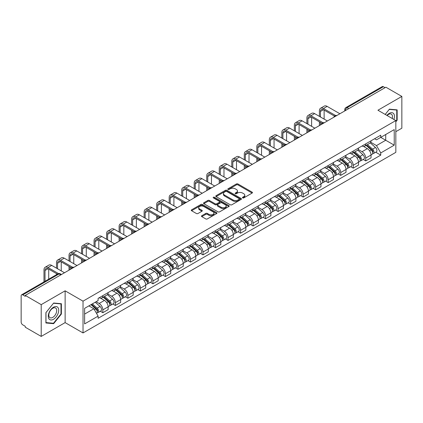 <?xml version="1.0" encoding="UTF-8"?>
<svg xmlns="http://www.w3.org/2000/svg" width="423" height="423" viewBox="0 0 423 423"><rect width="100%" height="100%" fill="white"/><g stroke="black" fill="none" stroke-linecap="round" stroke-linejoin="round"><path stroke-width="0.63" d="M242.659 197.901A0.777 0.449 0 0 0 243.764 197.901L252.129 193.068A1.116 0.645 0 0 0 252.457 192.613A1.116 0.645 0 0 0 252.129 192.158L237.953 183.973A1.116 0.645 0 0 0 236.378 183.973L228.008 188.806A0.777 0.449 0 0 0 227.78 189.123A0.777 0.449 0 0 0 228.008 189.441A0.777 0.449 0 0 0 229.113 189.441L230.191 188.817A3.564 2.057 0 0 1 235.236 188.817L236.415 189.499A3.564 2.057 0 0 1 237.462 190.953A3.564 2.057 0 0 1 236.415 192.412L235.336 193.036A0.777 0.449 0 0 0 235.103 193.353A0.777 0.449 0 0 0 235.336 193.671A0.777 0.449 0 0 0 236.436 193.671L237.52 193.047A3.564 2.057 0 0 1 242.559 193.047L243.743 193.729A3.564 2.057 0 0 1 244.785 195.183A3.564 2.057 0 0 1 243.743 196.642L242.659 197.266A0.777 0.449 0 0 0 242.432 197.583A0.777 0.449 0 0 0 242.659 197.901L242.659 197.266M201.797 215.719A1.116 0.645 0 0 0 201.47 216.174A1.116 0.645 0 0 0 201.797 216.629L205.774 218.924A1.116 0.645 0 0 0 207.349 218.924L216.645 213.557A1.116 0.645 0 0 0 216.973 213.102A1.116 0.645 0 0 0 216.645 212.647L202.469 204.462A1.116 0.645 0 0 0 200.893 204.462L191.598 209.829A1.116 0.645 0 0 0 191.27 210.284A1.116 0.645 0 0 0 191.598 210.739L196.404 213.509A1.116 0.645 0 0 0 197.975 213.509L201.956 211.214A1.116 0.645 0 0 0 202.279 210.76A1.116 0.645 0 0 0 201.956 210.305L199.571 208.93A2.982 1.718 0 0 1 198.699 207.714A2.982 1.718 0 0 1 200.539 206.123A2.982 1.718 0 0 1 203.786 206.498L213.118 211.886A2.982 1.718 0 0 1 213.996 213.102A2.982 1.718 0 0 1 212.156 214.694A2.982 1.718 0 0 1 208.904 214.318L207.349 213.419A1.116 0.645 0 0 0 205.774 213.419L201.797 215.719L201.797 216.629M83.024 301.16L65.126 290.828L41.211 304.634L25.243 295.418L385.882 87.201L401.85 96.423L377.935 110.229L395.833 120.56L83.024 301.16L83.024 332.943L395.833 152.343L395.833 120.56M230.271 204.78A1.116 0.645 0 0 0 231.846 204.78L241.142 199.413A1.116 0.645 0 0 0 241.47 198.958A1.116 0.645 0 0 0 241.142 198.503L226.966 190.318A1.116 0.645 0 0 0 225.39 190.318L216.095 195.685A1.116 0.645 0 0 0 215.767 196.14A1.116 0.645 0 0 0 216.095 196.595L230.271 204.78M213.689 198.07A0.777 0.449 0 0 1 214.477 198.181L214.477 197.255L228.896 205.578A1.116 0.645 0 0 1 229.218 206.033A1.116 0.645 0 0 1 228.896 206.487L219.6 211.854A1.116 0.645 0 0 1 218.025 211.854L203.844 203.664L203.844 202.754A1.116 0.645 0 0 0 203.521 203.209A1.116 0.645 0 0 0 203.844 203.664M203.844 202.754L207.825 200.46A1.116 0.645 0 0 1 209.401 200.46L215.148 203.78A1.116 0.645 0 0 0 216.724 203.78L219.363 202.257A1.116 0.645 0 0 0 219.69 201.803A1.116 0.645 0 0 0 219.363 201.348L213.377 197.89A0.777 0.449 0 0 1 213.15 197.573A0.777 0.449 0 0 1 213.631 197.155A0.777 0.449 0 0 1 214.477 197.255M41.211 304.634L41.211 336.417L25.243 327.201L25.243 326.27L22.757 324.838A2.268 1.311 -120 0 1 21.15 322.056L21.15 295.83A2.268 1.311 -120 0 1 21.621 294.794L57.972 273.808A2.268 1.311 60 0 1 59.109 273.919L22.757 294.905A2.268 1.311 -120 0 0 21.621 294.794M395.833 131.68L401.85 128.206L401.85 96.423M41.211 336.417L65.126 322.612L83.024 332.943M25.243 295.418L25.243 296.343L22.757 294.905M348.726 108.653L347.04 107.68A2.268 1.311 60 0 0 345.903 107.569L382.26 86.583A2.268 1.311 60 0 1 383.391 86.694L347.04 107.68A2.268 1.311 120 0 0 345.438 110.461L345.438 110.556M385.078 87.667L383.391 86.694M365.736 143.868A5.219 3.014 60 0 1 364.658 146.21L369.956 143.154A5.219 3.014 -120 0 0 371.034 140.806M358.223 149.488L362.046 151.698A5.219 3.014 60 0 1 365.736 158.091L371.034 155.035A5.219 3.014 -120 0 0 367.344 148.637L363.553 146.448M371.034 155.035L371.034 157.858L365.736 160.914L363.198 159.45M364.658 146.21A5.219 3.014 60 0 1 362.088 145.972M365.736 158.091L365.736 160.914M353.221 151.096A5.219 3.014 60 0 1 352.137 153.438L357.435 150.382A5.219 3.014 -120 0 0 358.514 148.034M350.678 166.678L353.221 168.143L358.514 165.086L358.514 162.258A5.219 3.014 -120 0 0 354.823 155.865L351.032 153.676M352.137 153.438A5.219 3.014 60 0 1 349.567 153.2M345.702 156.716L349.53 158.926A5.219 3.014 60 0 1 353.221 165.319L353.221 168.143M340.7 158.324A5.219 3.014 60 0 1 339.621 160.666L344.914 157.61A5.219 3.014 -120 0 0 345.998 155.262M338.162 173.906L340.7 175.371L345.998 172.314L345.998 169.486A5.219 3.014 -120 0 0 342.307 163.093L338.516 160.904M339.621 160.666A5.219 3.014 60 0 1 337.052 160.428M333.181 163.944L337.009 166.149A5.219 3.014 60 0 1 340.7 172.547L340.7 175.371M328.179 165.552A5.219 3.014 60 0 1 327.101 167.894L332.399 164.833A5.219 3.014 -120 0 0 333.477 162.49M325.641 181.134L328.179 182.599L333.477 179.542L333.477 176.714A5.219 3.014 -120 0 0 329.787 170.321L325.996 168.132M327.101 167.894A5.219 3.014 60 0 1 324.531 167.656M320.666 171.172L324.489 173.377A5.219 3.014 60 0 1 328.179 179.775L328.179 182.599M315.664 172.774A5.219 3.014 60 0 1 314.58 175.122L319.878 172.061A5.219 3.014 -120 0 0 320.957 169.718M313.126 188.362L315.664 189.827L320.962 186.77L320.962 183.942A5.219 3.014 -120 0 0 317.266 177.549L313.475 175.36M314.58 175.122A5.219 3.014 60 0 1 312.01 174.884M308.145 178.4L311.973 180.605A5.219 3.014 60 0 1 315.664 187.003L315.664 189.827M303.143 180.002A5.219 3.014 60 0 1 302.064 182.35L307.357 179.289A5.219 3.014 -120 0 0 308.441 176.946M300.605 195.59L303.143 197.055L308.441 193.998L308.441 191.17A5.219 3.014 -120 0 0 304.75 184.777L300.959 182.588M302.064 182.35A5.219 3.014 60 0 1 299.495 182.112M295.629 185.628L299.452 187.833A5.219 3.014 60 0 1 303.143 194.231L303.143 197.055M290.627 187.23A5.219 3.014 60 0 1 289.544 189.578L294.842 186.517A5.219 3.014 -120 0 0 295.92 184.174M288.084 202.818L290.627 204.283L295.92 201.226L295.92 198.398A5.219 3.014 -120 0 0 292.23 192.005L288.438 189.816M289.544 189.578A5.219 3.014 60 0 1 286.974 189.34M283.109 192.856L286.931 195.061A5.219 3.014 60 0 1 290.627 201.454L290.627 204.283M278.107 194.458A5.219 3.014 60 0 1 277.023 196.806L282.321 193.745A5.219 3.014 -120 0 0 283.405 191.402M275.569 210.046L278.107 211.511L283.405 208.454L283.405 205.626A5.219 3.014 -120 0 0 279.714 199.233L275.923 197.044M277.023 196.806A5.219 3.014 60 0 1 274.453 196.568M270.588 200.079L274.416 202.289A5.219 3.014 60 0 1 278.107 208.682L278.107 211.511M265.586 201.686A5.219 3.014 60 0 1 264.507 204.029L269.805 200.973A5.219 3.014 -120 0 0 270.884 198.63M263.048 217.274L265.586 218.739L270.884 215.682L270.884 212.854A5.219 3.014 -120 0 0 267.193 206.461L263.402 204.272M264.507 204.029A5.219 3.014 60 0 1 261.937 203.796M258.072 207.307L261.895 209.517A5.219 3.014 60 0 1 265.586 215.91L265.586 218.739M253.07 208.914A5.219 3.014 60 0 1 251.986 211.257L257.284 208.201A5.219 3.014 -120 0 0 258.363 205.858M250.527 224.497L253.07 225.967L258.363 222.905L258.363 220.082A5.219 3.014 -120 0 0 254.672 213.689L250.881 211.5M251.986 211.257A5.219 3.014 60 0 1 249.417 211.024M245.552 214.535L249.38 216.745A5.219 3.014 60 0 1 253.07 223.138L253.07 225.967M240.55 216.142A5.219 3.014 60 0 1 239.471 218.485L244.764 215.429A5.219 3.014 -120 0 0 245.848 213.086M238.012 231.725L240.55 233.195L245.848 230.133L245.848 227.31A5.219 3.014 -120 0 0 242.157 220.917L238.366 218.728M239.471 218.485A5.219 3.014 60 0 1 236.901 218.252M233.031 221.763L236.859 223.973A5.219 3.014 60 0 1 240.55 230.366L240.55 233.195M228.029 223.37A5.219 3.014 60 0 1 226.95 225.713L232.248 222.657A5.219 3.014 -120 0 0 233.327 220.314M225.491 238.953L228.029 240.423L233.327 237.361L233.327 234.538A5.219 3.014 -120 0 0 229.636 228.145L225.845 225.956M226.95 225.713A5.219 3.014 60 0 1 224.38 225.48M220.515 228.991L224.338 231.201A5.219 3.014 60 0 1 228.029 237.594L228.029 240.423M215.513 230.598A5.219 3.014 60 0 1 214.429 232.941L219.727 229.885A5.219 3.014 -120 0 0 220.806 227.542M212.975 246.181L215.513 247.651L220.811 244.589L220.811 241.766A5.219 3.014 -120 0 0 217.115 235.373L213.324 233.184M214.429 232.941A5.219 3.014 60 0 1 211.86 232.708M207.994 236.219L211.823 238.429A5.219 3.014 60 0 1 215.513 244.822L215.513 247.651M202.992 237.826A5.219 3.014 60 0 1 201.914 240.169L207.207 237.113A5.219 3.014 -120 0 0 208.29 234.77M200.454 253.409L202.992 254.873L208.29 251.817L208.29 248.994A5.219 3.014 -120 0 0 204.6 242.596L200.809 240.412M201.914 240.169A5.219 3.014 60 0 1 199.344 239.936M195.479 243.447L199.302 245.657A5.219 3.014 60 0 1 202.992 252.05L202.992 254.873M190.477 245.054A5.219 3.014 60 0 1 189.393 247.397L194.691 244.341A5.219 3.014 -120 0 0 195.77 241.998M187.934 260.637L190.477 262.101L195.77 259.045L195.77 256.222A5.219 3.014 -120 0 0 192.079 249.824L188.288 247.635M189.393 247.397A5.219 3.014 60 0 1 186.823 247.159M182.958 250.675L186.781 252.885A5.219 3.014 60 0 1 190.477 259.278L190.477 262.101M177.956 252.282A5.219 3.014 60 0 1 176.877 254.625L182.17 251.569A5.219 3.014 -120 0 0 183.254 249.221M175.418 267.865L177.956 269.329L183.254 266.273L183.254 263.45A5.219 3.014 -120 0 0 179.564 257.052L175.772 254.863M176.877 254.625A5.219 3.014 60 0 1 174.302 254.387M170.437 257.903L174.265 260.113A5.219 3.014 60 0 1 177.956 266.506L177.956 269.329M165.435 259.511A5.219 3.014 60 0 1 164.357 261.853L169.655 258.797A5.219 3.014 -120 0 0 170.733 256.449M162.897 275.093L165.435 276.557L170.733 273.501L170.733 270.672A5.219 3.014 -120 0 0 167.043 264.28L163.252 262.091M164.357 261.853A5.219 3.014 60 0 1 161.787 261.615M157.922 265.131L161.745 267.341A5.219 3.014 60 0 1 165.435 273.734L165.435 276.557M152.92 266.739A5.219 3.014 60 0 1 151.836 269.081L157.134 266.025A5.219 3.014 -120 0 0 158.213 263.677M150.376 282.321L152.92 283.785L158.213 280.729L158.213 277.9A5.219 3.014 -120 0 0 154.522 271.508L150.731 269.319M151.836 269.081A5.219 3.014 60 0 1 149.266 268.843M145.401 272.359L149.229 274.564A5.219 3.014 60 0 1 152.92 280.962L152.92 283.785M140.399 273.967A5.219 3.014 60 0 1 139.32 276.309L144.613 273.247A5.219 3.014 -120 0 0 145.697 270.905M137.861 289.549L140.399 291.013L145.697 287.957L145.697 285.128A5.219 3.014 -120 0 0 142.006 278.736L138.215 276.547M139.32 276.309A5.219 3.014 60 0 1 136.751 276.071M132.885 279.587L136.708 281.792A5.219 3.014 60 0 1 140.399 288.19L140.399 291.013M127.878 281.195A5.219 3.014 60 0 1 126.8 283.537L132.098 280.475A5.219 3.014 -120 0 0 133.176 278.133M125.34 296.777L127.878 298.241L133.176 295.185L133.176 292.356A5.219 3.014 -120 0 0 129.486 285.964L125.694 283.775M126.8 283.537A5.219 3.014 60 0 1 124.23 283.299M120.365 286.815L124.188 289.02A5.219 3.014 60 0 1 127.878 295.418L127.878 298.241M115.363 288.417A5.219 3.014 60 0 1 114.279 290.765L119.577 287.703A5.219 3.014 -120 0 0 120.661 285.361M112.825 304.005L115.363 305.469L120.661 302.413L120.661 299.584A5.219 3.014 -120 0 0 116.965 293.192L113.174 291.003M114.279 290.765A5.219 3.014 60 0 1 111.709 290.527M107.844 294.043L111.672 296.248A5.219 3.014 60 0 1 115.363 302.646L115.363 305.469M102.842 295.645A5.219 3.014 60 0 1 101.763 297.993L107.056 294.931A5.219 3.014 -120 0 0 108.14 292.589M100.304 311.233L102.842 312.697L108.14 309.641L108.14 306.812A5.219 3.014 -120 0 0 104.449 300.42L100.658 298.231M101.763 297.993A5.219 3.014 60 0 1 99.194 297.755M96.1 301.715L99.151 303.476A5.219 3.014 60 0 1 102.842 309.869L102.842 312.697M374.604 138.749L376.491 139.833L394.225 129.597L385.718 134.509L385.718 140.251L376.491 145.581L370.738 142.26M84.626 314.088L93.853 308.758L98.11 316.124L84.626 323.907L84.626 308.341L98.11 300.557L98.11 298.379L380.742 135.201L380.742 137.38L394.225 145.163L380.742 152.946L376.491 145.581M394.225 129.597L394.225 145.163M98.11 316.124L98.11 318.302L380.742 155.125L380.742 152.946M395.833 121.835L397.155 120.19L397.155 109.864L389.414 109.171L385.194 114.422M65.126 290.828L65.126 322.612M45.906 322.982L53.652 323.669L61.393 314.035L61.393 303.714L53.652 303.021L45.906 312.655L45.906 322.982M93.853 308.758L88.878 305.887M375.719 152.222L380.742 155.125M396.753 119.958L397.155 120.19M52.833 323.198L53.652 323.669M60.991 313.808L61.393 314.035M242.971 198.012L243.743 197.567A3.564 2.057 0 0 0 244.785 196.113L244.785 195.183M237.462 190.953L237.462 191.883A3.564 2.057 0 0 1 236.415 193.337L235.643 193.782M252.119 193.078L237.953 184.899A1.116 0.645 0 0 0 236.378 184.899L228.32 189.552M241.142 198.503L241.142 199.413L226.966 191.244A1.116 0.645 0 0 0 225.39 191.244L216.111 196.605M239.175 199.275A0.777 0.449 0 0 0 239.402 198.958A0.777 0.449 0 0 0 239.175 198.641L226.728 191.455A0.777 0.449 0 0 0 225.623 191.455L224.481 192.116A3.564 2.057 0 0 0 223.439 193.57A3.564 2.057 0 0 0 224.481 195.024L232.988 199.936A3.564 2.057 0 0 0 238.033 199.936L239.175 199.275L239.175 200.206A0.777 0.449 0 0 0 239.402 199.883L239.402 198.958M223.439 193.57L223.439 194.495A3.564 2.057 0 0 0 224.481 195.949L224.481 195.024M239.175 200.206L238.033 200.862A3.564 2.057 0 0 1 232.988 200.862L224.481 195.949M203.86 203.675L207.825 201.385L207.825 200.46M219.69 201.803L219.69 202.728A1.116 0.645 0 0 1 219.363 203.183L216.724 204.706A1.116 0.645 0 0 1 215.148 204.706L209.401 201.385A1.116 0.645 0 0 0 207.825 201.385M214.477 198.181L228.88 206.493M221.118 207.222A2.982 1.718 0 0 0 224.364 207.598A2.982 1.718 0 0 0 226.205 206.006A2.982 1.718 0 0 0 225.332 204.79L222.043 202.892A1.116 0.645 0 0 0 220.468 202.892L217.829 204.415A1.116 0.645 0 0 0 217.501 204.869A1.116 0.645 0 0 0 217.829 205.324L221.118 207.222L221.118 208.153A2.982 1.718 0 0 0 224.364 208.523A2.982 1.718 0 0 0 226.205 206.937L226.205 206.006M217.501 204.869L217.501 205.8A1.116 0.645 0 0 0 217.829 206.255L217.829 205.324M221.118 208.153L217.829 206.255M213.996 213.102L213.996 214.027A2.982 1.718 0 0 1 212.156 215.619A2.982 1.718 0 0 1 208.904 215.244L207.349 214.35A1.116 0.645 0 0 0 205.774 214.35L201.813 216.634M198.699 207.714L198.699 208.639A2.982 1.718 0 0 0 199.571 209.856L199.571 208.93M201.94 211.225L199.571 209.856M216.629 213.567L202.469 205.388A1.116 0.645 0 0 0 200.893 205.388L191.614 210.744M366.101 145.375L371.204 149.927A2.839 1.639 60 0 1 372.092 154.316L371.034 154.929M366.233 145.496L368.634 146.881M366.614 145.078L372.293 150.144A1.364 0.788 60 0 1 372.721 152.248A1.364 0.788 60 0 1 372.594 152.301M367.465 144.587L372.568 149.139A2.839 1.639 60 0 1 373.456 153.528A2.839 1.639 60 0 1 372.6 153.618M370.31 142.879L375.455 147.474A2.839 1.639 60 0 1 376.343 151.862L373.456 153.528M320.438 116.97L320.438 111.455A4.256 2.459 60 0 1 321.321 109.509A4.256 2.459 60 0 1 323.447 109.721L334.503 116.103M339.896 113.75L327.138 106.385A5.732 3.31 -120 0 0 324.272 106.099L320.581 108.23A5.732 3.31 -120 0 0 319.397 110.858L319.397 116.367M335.539 115.495L323.447 108.515A5.732 3.31 -120 0 0 320.581 108.23M319.397 121.835L319.397 125.589M320.438 124.986L320.438 122.437M324.129 119.101L324.129 110.112M353.58 152.603L358.683 157.155A2.839 1.639 60 0 1 359.571 161.544L358.514 162.157M353.718 152.724L356.118 154.109M354.093 152.306L359.772 157.372A1.364 0.788 60 0 1 360.2 159.476A1.364 0.788 60 0 1 360.073 159.529M354.945 151.815L360.047 156.367A2.839 1.639 60 0 1 360.935 160.756A2.839 1.639 60 0 1 360.079 160.846M357.789 150.107L362.934 154.702A2.839 1.639 60 0 1 363.828 159.09L360.935 160.756M341.065 159.831L346.162 164.383A2.839 1.639 60 0 1 347.056 168.772L345.998 169.38M341.197 159.952L343.598 161.337M341.578 159.534L347.251 164.6A1.364 0.788 60 0 1 347.68 166.704A1.364 0.788 60 0 1 347.558 166.757M342.429 159.043L347.526 163.595A2.839 1.639 60 0 1 348.42 167.984A2.839 1.639 60 0 1 347.563 168.074M345.268 157.335L350.418 161.93A2.839 1.639 60 0 1 351.307 166.313L348.42 167.984M393.903 119.445A7.376 4.256 120 0 0 393.771 113.782A7.376 4.256 120 0 0 386.886 115.4M392.211 118.472A5.584 3.225 120 0 0 391.941 114.728A5.584 3.225 120 0 0 391.312 114.147A5.584 3.225 120 0 0 387.114 115.532M385.21 114.427L389.25 109.398L396.753 110.07L396.753 120.074L395.833 121.221M396.256 109.784L396.753 110.07M58.009 307.632A7.376 4.256 120 0 0 50.882 309.541A7.376 4.256 120 0 0 48.973 318.873A7.376 4.256 120 0 0 56.1 316.964A7.376 4.256 120 0 0 58.009 307.632M56.18 308.579A5.584 3.225 120 0 0 55.55 307.992A5.584 3.225 120 0 0 50.353 310.604A5.584 3.225 120 0 0 49.338 317.086A5.584 3.225 120 0 0 49.967 317.668A5.584 3.225 120 0 0 55.164 315.061A5.584 3.225 120 0 0 56.18 308.579M53.488 323.257L45.985 322.585L45.985 312.581L53.488 303.249L60.991 303.92L60.991 313.924L53.488 323.257M60.494 303.629L60.991 303.92M307.918 124.198L307.918 118.683A4.256 2.459 60 0 1 308.801 116.737A4.256 2.459 60 0 1 310.926 116.949L321.982 123.331M327.381 120.978L314.622 113.613A5.732 3.31 -120 0 0 311.756 113.327L308.06 115.458A5.732 3.31 -120 0 0 306.876 118.08L306.876 123.595M323.019 122.723L310.926 115.743A5.732 3.31 -120 0 0 308.06 115.458M306.876 129.063L306.876 132.817M307.918 132.214L307.918 129.665M311.608 126.329L311.608 117.34M295.402 131.426L295.402 125.911A4.256 2.459 60 0 1 296.28 123.965A4.256 2.459 60 0 1 298.411 124.177L309.467 130.559M314.86 128.206L302.101 120.841A5.732 3.31 -120 0 0 299.235 120.555L295.545 122.686A5.732 3.31 -120 0 0 294.355 125.308L294.355 130.823M310.503 129.951L298.411 122.971A5.732 3.31 -120 0 0 295.545 122.686M294.355 136.291L294.355 140.045M295.402 139.442L295.402 136.893M299.093 133.557L299.093 124.568M328.544 167.059L333.647 171.611A2.839 1.639 60 0 1 334.535 176L333.477 176.608M328.676 167.18L331.082 168.566M329.057 166.762L334.736 171.828A1.364 0.788 60 0 1 335.164 173.932A1.364 0.788 60 0 1 335.037 173.985M329.908 166.271L335.011 170.823A2.839 1.639 60 0 1 335.899 175.212A2.839 1.639 60 0 1 335.042 175.302M332.753 164.563L337.898 169.158A2.839 1.639 60 0 1 338.791 173.541L335.899 175.212M316.023 174.287L321.126 178.839A2.839 1.639 60 0 1 322.019 183.228L320.957 183.836M316.161 174.408L318.561 175.794M316.541 173.99L322.215 179.056A1.364 0.788 60 0 1 322.643 181.16A1.364 0.788 60 0 1 322.522 181.208M317.387 173.499L322.49 178.051A2.839 1.639 60 0 1 323.384 182.44A2.839 1.639 60 0 1 322.522 182.53M320.232 171.791L325.377 176.386A2.839 1.639 60 0 1 326.27 180.769L323.384 182.44M303.508 181.515L308.605 186.067A2.839 1.639 60 0 1 309.499 190.456L308.441 191.064M303.64 181.636L306.041 183.022M304.021 181.218L309.699 186.284A1.364 0.788 60 0 1 310.122 188.388A1.364 0.788 60 0 1 310.001 188.436M304.872 180.727L309.969 185.279A2.839 1.639 60 0 1 310.863 189.668A2.839 1.639 60 0 1 310.006 189.758M307.717 179.019L312.861 183.614A2.839 1.639 60 0 1 313.75 187.997L310.863 189.668M282.881 138.654L282.881 133.139A4.256 2.459 60 0 1 283.764 131.193A4.256 2.459 60 0 1 285.89 131.405L296.946 137.787M302.339 135.434L289.581 128.069A5.732 3.31 -120 0 0 286.715 127.783L283.024 129.914A5.732 3.31 -120 0 0 281.84 132.536L281.84 138.051M297.982 137.179L285.89 130.199A5.732 3.31 -120 0 0 283.024 129.914M281.84 143.519L281.84 147.273M282.881 146.67L282.881 144.121M286.572 140.785L286.572 131.796M270.36 145.882L270.36 140.367A4.256 2.459 60 0 1 271.243 138.421A4.256 2.459 60 0 1 273.374 138.633L284.425 145.015M289.824 142.662L277.065 135.297A5.732 3.31 -120 0 0 274.199 135.011L270.509 137.142A5.732 3.31 -120 0 0 269.319 139.764L269.319 145.279M285.462 144.407L273.374 137.427A5.732 3.31 -120 0 0 270.509 137.142M269.319 150.747L269.319 154.501M270.36 153.898L270.36 151.349M274.056 148.013L274.056 139.024M257.845 153.11L257.845 147.595A4.256 2.459 60 0 1 258.723 145.649A4.256 2.459 60 0 1 260.854 145.861L271.91 152.243M277.303 149.89L264.544 142.525A5.732 3.31 -120 0 0 261.678 142.239L257.988 144.37A5.732 3.31 -120 0 0 256.798 146.993L256.798 152.507M272.946 151.635L260.854 144.655A5.732 3.31 -120 0 0 257.988 144.37M256.798 157.975L256.798 161.729M257.845 161.126L257.845 158.577M261.536 155.241L261.536 146.252M290.987 188.743L296.089 193.295A2.839 1.639 60 0 1 296.978 197.684L295.92 198.292M291.124 188.864L293.525 190.25M291.5 188.447L297.179 193.512A1.364 0.788 60 0 1 297.607 195.616A1.364 0.788 60 0 1 297.48 195.664M292.351 187.955L297.454 192.507A2.839 1.639 60 0 1 298.342 196.896A2.839 1.639 60 0 1 297.485 196.986M295.196 186.247L300.341 190.836A2.839 1.639 60 0 1 301.234 195.225L298.342 196.896M245.324 160.338L245.324 154.823A4.256 2.459 60 0 1 246.207 152.877A4.256 2.459 60 0 1 248.333 153.084L259.389 159.471M264.787 157.118L252.023 149.753A5.732 3.31 -120 0 0 249.158 149.467L245.467 151.598A5.732 3.31 -120 0 0 244.283 154.221L244.283 159.735M260.425 158.863L248.333 151.883A5.732 3.31 -120 0 0 245.467 151.598M244.283 165.203L244.283 168.957M245.324 168.354L245.324 165.805M249.015 162.469L249.015 153.48M278.466 195.971L283.569 200.523A2.839 1.639 60 0 1 284.462 204.912L283.399 205.52M278.604 196.092L281.004 197.478M278.984 195.675L284.658 200.74A1.364 0.788 60 0 1 285.086 202.844A1.364 0.788 60 0 1 284.965 202.892M279.83 195.183L284.933 199.735A2.839 1.639 60 0 1 285.826 204.124A2.839 1.639 60 0 1 284.97 204.214M282.675 193.475L287.825 198.064A2.839 1.639 60 0 1 288.713 202.453L285.826 204.124M232.809 167.566L232.809 162.051A4.256 2.459 60 0 1 233.686 160.106A4.256 2.459 60 0 1 235.817 160.312L246.873 166.699M252.267 164.346L239.508 156.975A5.732 3.31 -120 0 0 236.642 156.695L232.951 158.826A5.732 3.31 -120 0 0 231.762 161.449L231.762 166.963M247.91 166.091L235.817 159.111A5.732 3.31 -120 0 0 232.951 158.826M231.762 172.431L231.762 176.18M232.809 175.582L232.809 173.033M236.499 169.697L236.499 160.708M265.951 203.199L271.053 207.751A2.839 1.639 60 0 1 271.941 212.135L270.884 212.748M266.083 203.32L268.483 204.706M266.464 202.903L272.142 207.968A1.364 0.788 60 0 1 272.571 210.072A1.364 0.788 60 0 1 272.444 210.12M267.315 202.411L272.417 206.963A2.839 1.639 60 0 1 273.306 211.352A2.839 1.639 60 0 1 272.449 211.442M270.16 200.703L275.304 205.292A2.839 1.639 60 0 1 276.193 209.681L273.306 211.352M220.288 174.794L220.288 169.279A4.256 2.459 60 0 1 221.171 167.328A4.256 2.459 60 0 1 223.296 167.54L234.353 173.922M239.746 171.574L226.987 164.203A5.732 3.31 -120 0 0 224.121 163.923L220.431 166.054A5.732 3.31 -120 0 0 219.246 168.677L219.246 174.191M235.389 173.319L223.296 166.339A5.732 3.31 -120 0 0 220.431 166.054M219.246 179.659L219.246 183.408M220.288 182.81L220.288 180.261M223.979 176.925L223.979 167.936M253.43 210.427L258.532 214.979A2.839 1.639 60 0 1 259.421 219.363L258.363 219.976M253.567 210.548L255.968 211.934M253.948 210.131L259.622 215.196A1.364 0.788 60 0 1 260.05 217.3A1.364 0.788 60 0 1 259.923 217.348M254.794 209.639L259.896 214.191A2.839 1.639 60 0 1 260.785 218.575A2.839 1.639 60 0 1 259.928 218.67M257.639 207.931L262.783 212.52A2.839 1.639 60 0 1 263.677 216.909L260.785 218.575M207.767 182.022L207.767 176.507A4.256 2.459 60 0 1 208.65 174.556A4.256 2.459 60 0 1 210.776 174.768L221.832 181.15M227.23 178.802L214.472 171.431A5.732 3.31 -120 0 0 211.606 171.151L207.91 173.282A5.732 3.31 -120 0 0 206.725 175.905L206.725 181.419M222.868 180.547L210.776 173.562A5.732 3.31 -120 0 0 207.91 173.282M206.725 186.887L206.725 190.636M207.767 190.033L207.767 187.489M211.458 184.153L211.458 175.164M240.914 217.655L246.012 222.207A2.839 1.639 60 0 1 246.905 226.591L245.848 227.204M241.047 217.776L243.447 219.162M241.427 217.359L247.101 222.419A1.364 0.788 60 0 1 247.529 224.528A1.364 0.788 60 0 1 247.407 224.576M242.279 216.867L247.376 221.419A2.839 1.639 60 0 1 248.269 225.803A2.839 1.639 60 0 1 247.413 225.898M245.123 215.159L250.268 219.749A2.839 1.639 60 0 1 251.156 224.137L248.269 225.803M195.252 189.25L195.252 183.735A4.256 2.459 60 0 1 196.129 181.784A4.256 2.459 60 0 1 198.26 181.996L209.316 188.378M214.71 186.03L201.951 178.659A5.732 3.31 -120 0 0 199.085 178.379L195.394 180.51A5.732 3.31 -120 0 0 194.205 183.133L194.205 188.647M210.353 187.775L198.26 180.79A5.732 3.31 -120 0 0 195.394 180.51M194.205 194.115L194.205 197.864M195.252 197.261L195.252 194.712M198.942 191.381L198.942 182.392M228.394 224.883L233.496 229.435A2.839 1.639 60 0 1 234.384 233.819L233.327 234.432M228.526 224.999L230.932 226.39M228.906 224.581L234.585 229.647A1.364 0.788 60 0 1 235.014 231.756A1.364 0.788 60 0 1 234.887 231.804M229.758 224.095L234.86 228.647A2.839 1.639 60 0 1 235.748 233.031A2.839 1.639 60 0 1 234.892 233.126M232.602 222.387L237.747 226.977A2.839 1.639 60 0 1 238.641 231.365L235.748 233.031M182.731 196.473L182.731 190.963A4.256 2.459 60 0 1 183.614 189.012A4.256 2.459 60 0 1 185.739 189.224L196.795 195.606M202.189 193.253L189.43 185.887A5.732 3.31 -120 0 0 186.564 185.607L182.873 187.738A5.732 3.31 -120 0 0 181.689 190.361L181.689 195.875M197.832 195.003L185.739 188.018A5.732 3.31 -120 0 0 182.873 187.738M181.689 201.337L181.689 205.092M182.731 204.489L182.731 201.94M186.421 198.609L186.421 189.62M215.873 232.111L220.975 236.658A2.839 1.639 60 0 1 221.869 241.047L220.806 241.66M216.01 232.227L218.411 233.618M216.391 231.809L222.064 236.875A1.364 0.788 60 0 1 222.493 238.984A1.364 0.788 60 0 1 222.371 239.032M217.237 231.323L222.339 235.875A2.839 1.639 60 0 1 223.233 240.259A2.839 1.639 60 0 1 222.371 240.349M220.082 229.615L225.226 234.205A2.839 1.639 60 0 1 226.12 238.593L223.233 240.259M170.21 203.701L170.21 198.191A4.256 2.459 60 0 1 171.093 196.24A4.256 2.459 60 0 1 173.224 196.452L184.275 202.834M189.673 200.481L176.914 193.115A5.732 3.31 -120 0 0 174.049 192.83L170.358 194.966A5.732 3.31 -120 0 0 169.168 197.589L169.168 203.098M185.311 202.231L173.224 195.246A5.732 3.31 -120 0 0 170.358 194.966M169.168 208.565L169.168 212.32M170.21 211.717L170.21 209.168M173.906 205.832L173.906 196.848M203.357 239.339L208.454 243.886A2.839 1.639 60 0 1 209.348 248.275L208.29 248.888M203.489 239.455L205.89 240.846M203.87 239.037L209.549 244.103A1.364 0.788 60 0 1 209.972 246.212A1.364 0.788 60 0 1 209.85 246.26M204.721 238.551L209.819 243.098A2.839 1.639 60 0 1 210.712 247.487A2.839 1.639 60 0 1 209.856 247.577M207.566 236.843L212.711 241.433A2.839 1.639 60 0 1 213.599 245.821L210.712 247.487M157.694 210.929L157.694 205.419A4.256 2.459 60 0 1 158.572 203.468A4.256 2.459 60 0 1 160.703 203.68L171.759 210.062M177.152 207.709L164.394 200.343A5.732 3.31 -120 0 0 161.528 200.058L157.837 202.189A5.732 3.31 -120 0 0 156.647 204.817L156.647 210.326M172.796 209.454L160.703 202.474A5.732 3.31 -120 0 0 157.837 202.189M156.647 215.793L156.647 219.548M157.694 218.945L157.694 216.396M161.385 213.06L161.385 204.071M190.836 246.561L195.939 251.114A2.839 1.639 60 0 1 196.827 255.503L195.77 256.116M190.974 246.683L193.374 248.068M191.349 246.265L197.028 251.331A1.364 0.788 60 0 1 197.456 253.435A1.364 0.788 60 0 1 197.33 253.488M192.201 245.774L197.303 250.326A2.839 1.639 60 0 1 198.191 254.715A2.839 1.639 60 0 1 197.335 254.805M195.045 244.071L200.19 248.661A2.839 1.639 60 0 1 201.084 253.049L198.191 254.715M145.174 218.157L145.174 212.647A4.256 2.459 60 0 1 146.057 210.696A4.256 2.459 60 0 1 148.182 210.908L159.238 217.29M164.637 214.937L151.873 207.571A5.732 3.31 -120 0 0 149.007 207.286L145.316 209.417A5.732 3.31 -120 0 0 144.132 212.045L144.132 217.554M160.275 216.682L148.182 209.702A5.732 3.31 -120 0 0 145.316 209.417M144.132 223.021L144.132 226.776M145.174 226.173L145.174 223.624M148.864 220.288L148.864 211.299M178.316 253.789L183.418 258.342A2.839 1.639 60 0 1 184.312 262.731L183.249 263.344M178.453 253.911L180.854 255.296M178.834 253.493L184.507 258.559A1.364 0.788 60 0 1 184.936 260.663A1.364 0.788 60 0 1 184.814 260.716M179.68 253.002L184.782 257.554A2.839 1.639 60 0 1 185.676 261.943A2.839 1.639 60 0 1 184.819 262.033M182.525 251.294L187.675 255.889A2.839 1.639 60 0 1 188.563 260.277L185.676 261.943M132.658 225.385L132.658 219.87A4.256 2.459 60 0 1 133.536 217.924A4.256 2.459 60 0 1 135.667 218.136L146.723 224.518M152.116 222.165L139.357 214.799A5.732 3.31 -120 0 0 136.492 214.514L132.801 216.645A5.732 3.31 -120 0 0 131.611 219.273L131.611 224.782M147.759 223.91L135.667 216.93A5.732 3.31 -120 0 0 132.801 216.645M131.611 230.249L131.611 234.004M132.658 233.401L132.658 230.852M136.349 227.516L136.349 218.527M165.8 261.017L170.903 265.57A2.839 1.639 60 0 1 171.791 269.959L170.733 270.572M165.932 261.139L168.338 262.524M166.313 260.721L171.992 265.787A1.364 0.788 60 0 1 172.42 267.891A1.364 0.788 60 0 1 172.293 267.944M167.164 260.23L172.267 264.782A2.839 1.639 60 0 1 173.155 269.171A2.839 1.639 60 0 1 172.298 269.261M170.009 258.522L175.154 263.117A2.839 1.639 60 0 1 176.042 267.505L173.155 269.171M120.137 232.613L120.137 227.098A4.256 2.459 60 0 1 121.02 225.152A4.256 2.459 60 0 1 123.146 225.364L134.202 231.746M139.595 229.393L126.837 222.027A5.732 3.31 -120 0 0 123.971 221.742L120.28 223.873A5.732 3.31 -120 0 0 119.096 226.495L119.096 232.01M135.238 231.138L123.146 224.158A5.732 3.31 -120 0 0 120.28 223.873M119.096 237.477L119.096 241.232M120.137 240.629L120.137 238.08M123.828 234.744L123.828 225.755M153.279 268.245L158.382 272.798A2.839 1.639 60 0 1 159.27 277.187L158.213 277.795M153.417 268.367L155.817 269.752M153.798 267.949L159.471 273.015A1.364 0.788 60 0 1 159.899 275.119A1.364 0.788 60 0 1 159.772 275.172M154.644 267.458L159.746 272.01A2.839 1.639 60 0 1 160.634 276.399A2.839 1.639 60 0 1 159.778 276.489M157.488 265.75L162.633 270.345A2.839 1.639 60 0 1 163.527 274.728L160.634 276.399M107.616 239.841L107.616 234.326A4.256 2.459 60 0 1 108.5 232.38A4.256 2.459 60 0 1 110.625 232.592L121.681 238.974M127.08 236.621L114.321 229.255A5.732 3.31 -120 0 0 111.455 228.97L107.759 231.101A5.732 3.31 -120 0 0 106.575 233.723L106.575 239.238M122.718 238.366L110.625 231.386A5.732 3.31 -120 0 0 107.759 231.101M106.575 244.706L106.575 248.46M107.616 247.857L107.616 245.308M111.307 241.972L111.307 232.983M140.764 275.473L145.861 280.026A2.839 1.639 60 0 1 146.755 284.415L145.697 285.023M140.896 275.595L143.297 276.98M141.277 275.177L146.95 280.243A1.364 0.788 60 0 1 147.378 282.347A1.364 0.788 60 0 1 147.257 282.4M142.128 274.686L147.225 279.238A2.839 1.639 60 0 1 148.119 283.627A2.839 1.639 60 0 1 147.262 283.717M144.973 272.978L150.117 277.573A2.839 1.639 60 0 1 151.006 281.956L148.119 283.627M95.101 247.069L95.101 241.554A4.256 2.459 60 0 1 95.979 239.608A4.256 2.459 60 0 1 98.11 239.82L109.166 246.202M114.559 243.849L101.8 236.483A5.732 3.31 -120 0 0 98.934 236.198L95.244 238.329A5.732 3.31 -120 0 0 94.054 240.951L94.054 246.466M110.202 245.594L98.11 238.614A5.732 3.31 -120 0 0 95.244 238.329M94.054 251.934L94.054 255.688M95.101 255.085L95.101 252.536M98.792 249.2L98.792 240.211M128.243 282.701L133.345 287.254A2.839 1.639 60 0 1 134.234 291.643L133.176 292.251M128.381 282.823L130.781 284.208M128.756 282.405L134.435 287.471A1.364 0.788 60 0 1 134.863 289.575A1.364 0.788 60 0 1 134.736 289.623M129.607 281.914L134.71 286.466A2.839 1.639 60 0 1 135.598 290.855A2.839 1.639 60 0 1 134.741 290.945M132.452 280.206L137.597 284.801A2.839 1.639 60 0 1 138.49 289.184L135.598 290.855M82.58 254.297L82.58 248.782A4.256 2.459 60 0 1 83.463 246.836A4.256 2.459 60 0 1 85.589 247.048L96.645 253.43M102.038 251.077L89.279 243.711A5.732 3.31 -120 0 0 86.414 243.426L82.723 245.557A5.732 3.31 -120 0 0 81.539 248.179L81.539 253.694M97.681 252.822L85.589 245.842A5.732 3.31 -120 0 0 82.723 245.557M81.539 259.162L81.539 262.916M82.58 262.313L82.58 259.764M86.271 256.428L86.271 247.439M115.722 289.929L120.825 294.482A2.839 1.639 60 0 1 121.718 298.871L120.655 299.479M115.86 290.051L118.26 291.436M116.24 289.633L121.914 294.699A1.364 0.788 60 0 1 122.342 296.803A1.364 0.788 60 0 1 122.221 296.851M117.086 289.142L122.189 293.694A2.839 1.639 60 0 1 123.082 298.083A2.839 1.639 60 0 1 122.226 298.173M119.931 287.434L125.076 292.029A2.839 1.639 60 0 1 125.969 296.412L123.082 298.083M70.059 261.525L70.059 256.01A4.256 2.459 60 0 1 70.942 254.064A4.256 2.459 60 0 1 73.073 254.276L84.124 260.658M89.523 258.305L76.764 250.939A5.732 3.31 -120 0 0 73.898 250.654L70.207 252.785A5.732 3.31 -120 0 0 69.018 255.407L69.018 260.922M85.16 260.05L73.073 253.07A5.732 3.31 -120 0 0 70.207 252.785M69.018 266.39L69.018 270.144M70.059 269.541L70.059 266.992M73.755 263.656L73.755 254.667M103.207 297.158L108.304 301.71A2.839 1.639 60 0 1 109.197 306.099L108.14 306.707M103.339 297.279L105.739 298.664M103.72 296.861L109.398 301.927A1.364 0.788 60 0 1 109.821 304.031A1.364 0.788 60 0 1 109.7 304.079M104.571 296.37L109.673 300.922A2.839 1.639 60 0 1 110.562 305.311A2.839 1.639 60 0 1 109.705 305.401M107.416 294.662L112.56 299.251A2.839 1.639 60 0 1 113.449 303.64L110.562 305.311M57.544 268.753L57.544 263.238A4.256 2.459 60 0 1 58.422 261.292A4.256 2.459 60 0 1 60.552 261.499L71.609 267.886M77.002 265.533L64.243 258.167A5.732 3.31 -120 0 0 61.377 257.882L57.687 260.013A5.732 3.31 -120 0 0 56.497 262.635L56.497 268.15M72.645 267.278L60.552 260.298A5.732 3.31 -120 0 0 57.687 260.013M56.497 273.618L56.497 274.654M61.235 270.884L61.235 261.895M90.998 304.666L95.788 308.938A2.839 1.639 60 0 1 96.677 313.327L96.539 313.406M91.045 304.634L93.224 305.892M91.511 304.364L96.878 309.155A1.364 0.788 60 0 1 97.306 311.259A1.364 0.788 60 0 1 97.179 311.307M92.362 303.878L97.153 308.15A2.839 1.639 60 0 1 98.041 312.539A2.839 1.639 60 0 1 97.184 312.629M95.249 302.207L100.04 306.479A2.839 1.639 60 0 1 100.933 310.868L98.041 312.539M45.023 281.279L45.023 270.466A4.256 2.459 60 0 1 45.906 268.52A4.256 2.459 60 0 1 48.032 268.727L57.401 274.136M64.486 272.761L51.722 265.395A5.732 3.31 -120 0 0 48.862 265.11L45.166 267.241A5.732 3.31 -120 0 0 43.981 269.863L43.981 281.882M58.522 273.581L48.032 267.526A5.732 3.31 -120 0 0 45.166 267.241M48.714 279.148L48.714 269.123M345.517 110.509L345.438 110.461A2.268 1.311 0 0 1 344.771 109.536L344.771 110.937M115.363 302.646L120.661 299.584M127.878 295.418L133.176 292.356M140.399 288.19L145.697 285.128M152.92 280.962L158.213 277.9M165.435 273.734L170.733 270.672M177.956 266.506L183.254 263.45M190.477 259.278L195.77 256.222M202.992 252.05L208.29 248.994M215.513 244.822L220.811 241.766M228.029 237.594L233.327 234.538M240.55 230.366L245.848 227.31M253.07 223.138L258.363 220.082M265.586 215.91L270.884 212.854M278.107 208.682L283.405 205.626M290.627 201.454L295.92 198.398M303.143 194.231L308.441 191.17M315.664 187.003L320.962 183.942M328.179 179.775L333.477 176.714M340.7 172.547L345.998 169.486M353.221 165.319L358.514 162.258M102.842 309.869L108.14 306.812M99.151 303.476L104.449 300.42M111.672 296.248L116.965 293.192M124.188 289.02L129.486 285.964M136.708 281.792L142.006 278.736M149.229 274.564L154.522 271.508M161.745 267.341L167.043 264.28M174.265 260.113L179.564 257.052M186.781 252.885L192.079 249.824M199.302 245.657L204.6 242.596M211.823 238.429L217.115 235.373M224.338 231.201L229.636 228.145M236.859 223.973L242.157 220.917M249.38 216.745L254.672 213.689M261.895 209.517L267.193 206.461M274.416 202.289L279.714 199.233M286.931 195.061L292.23 192.005M299.452 187.833L304.75 184.777M311.973 180.605L317.266 177.549M324.489 173.377L329.787 170.321M337.009 166.149L342.307 163.093M349.53 158.926L354.823 155.865M362.046 151.698L367.344 148.637M336.629 115.638A2.268 1.311 120 0 0 335.624 116.219M324.108 122.866A2.268 1.311 120 0 0 323.109 123.447M311.592 130.094A2.268 1.311 120 0 0 310.588 130.675M299.072 137.322A2.268 1.311 120 0 0 298.067 137.903M286.551 144.55A2.268 1.311 120 0 0 285.551 145.126M274.035 151.778A2.268 1.311 120 0 0 273.031 152.354M261.514 159.006A2.268 1.311 120 0 0 260.51 159.582M248.994 166.234A2.268 1.311 120 0 0 247.994 166.81M236.478 173.462A2.268 1.311 120 0 0 235.474 174.038M223.957 180.69A2.268 1.311 120 0 0 222.958 181.266M211.442 187.918A2.268 1.311 120 0 0 210.437 188.494M198.921 195.146A2.268 1.311 120 0 0 197.916 195.722M186.4 202.368A2.268 1.311 120 0 0 185.401 202.95M173.885 209.597A2.268 1.311 120 0 0 172.88 210.178M161.364 216.825A2.268 1.311 120 0 0 160.359 217.406M148.843 224.053A2.268 1.311 120 0 0 147.844 224.634M136.328 231.281A2.268 1.311 120 0 0 135.323 231.862M123.807 238.509A2.268 1.311 120 0 0 122.807 239.09M111.291 245.737A2.268 1.311 120 0 0 110.287 246.318M98.771 252.965A2.268 1.311 120 0 0 97.766 253.541M86.25 260.193A2.268 1.311 120 0 0 85.25 260.769M73.734 267.421A2.268 1.311 120 0 0 72.73 267.997M60.79 274.892L59.109 273.919A2.268 1.311 120 0 1 60.24 273.808A2.268 2.268 0 0 0 57.972 273.808M243.743 197.567L243.743 196.642M235.336 193.671L235.336 193.036M236.415 193.337L236.415 192.412M228.008 189.441L228.008 188.806M236.378 184.899L236.378 183.973M237.953 184.899L237.953 183.973M252.129 193.068L252.129 192.158M216.095 196.595L216.095 195.685M225.39 191.244L225.39 190.318M226.966 191.244L226.966 190.318M232.988 200.862L232.988 199.936M238.033 200.862L238.033 199.936M209.401 201.385L209.401 200.46M215.148 204.706L215.148 203.78M216.724 204.706L216.724 203.78M219.363 203.183L219.363 202.257M228.896 206.487L228.896 205.578M205.774 214.35L205.774 213.419M207.349 214.35L207.349 213.419M208.904 215.244L208.904 214.318M201.956 211.214L201.956 210.305M191.598 210.739L191.598 209.829M200.893 205.388L200.893 204.462M202.469 205.388L202.469 204.462M216.645 213.557L216.645 212.647M371.204 149.927L369.612 150.847M373.001 151.624L372.489 151.92M375.455 147.474L372.568 149.139M323.447 108.515L327.138 106.385M320.438 111.455L323.447 109.721M358.683 157.155L357.091 158.075M360.481 158.852L359.973 159.148M362.934 154.702L360.047 156.367M346.162 164.383L344.571 165.303M347.965 166.08L347.452 166.376M350.418 161.93L347.526 163.595M310.926 115.743L314.622 113.613M307.918 118.683L310.926 116.949M298.411 122.971L302.101 120.841M295.402 125.911L298.411 124.177M333.647 171.611L332.055 172.531M335.444 173.308L334.931 173.604M337.898 169.158L335.011 170.823M321.126 178.839L319.534 179.759M322.923 180.536L322.416 180.833M325.377 176.386L322.49 178.051M308.605 186.067L307.019 186.987M310.408 187.764L309.895 188.061M312.861 183.614L309.969 185.279M285.89 130.199L289.581 128.069M282.881 133.139L285.89 131.405M273.374 137.427L277.065 135.297M270.36 140.367L273.374 138.633M260.854 144.655L264.544 142.525M257.845 147.595L260.854 145.861M296.089 193.295L294.498 194.215M297.887 194.992L297.374 195.289M300.341 190.836L297.454 192.507M248.333 151.883L252.023 149.753M245.324 154.823L248.333 153.084M283.569 200.523L281.977 201.438M285.366 202.22L284.859 202.517M287.825 198.064L284.933 199.735M235.817 159.111L239.508 156.975M232.809 162.051L235.817 160.312M271.053 207.751L269.462 208.666M272.851 209.448L272.338 209.745M275.304 205.292L272.417 206.963M223.296 166.339L226.987 164.203M220.288 169.279L223.296 167.54M258.532 214.979L256.941 215.894M260.33 216.676L259.822 216.973M262.783 212.52L259.896 214.191M210.776 173.562L214.472 171.431M207.767 176.507L210.776 174.768M246.012 222.207L244.425 223.122M247.815 223.904L247.302 224.201M250.268 219.749L247.376 221.419M198.26 180.79L201.951 178.659M195.252 183.735L198.26 181.996M233.496 229.435L231.904 230.35M235.294 231.132L234.781 231.429M237.747 226.977L234.86 228.647M185.739 188.018L189.43 185.887M182.731 190.963L185.739 189.224M220.975 236.658L219.384 237.578M222.773 238.361L222.265 238.657M225.226 234.205L222.339 235.875M173.224 195.246L176.914 193.115M170.21 198.191L173.224 196.452M208.454 243.886L206.868 244.806M210.257 245.589L209.745 245.879M212.711 241.433L209.819 243.098M160.703 202.474L164.394 200.343M157.694 205.419L160.703 203.68M195.939 251.114L194.347 252.034M197.737 252.817L197.224 253.107M200.19 248.661L197.303 250.326M148.182 209.702L151.873 207.571M145.174 212.647L148.182 210.908M183.418 258.342L181.827 259.262M185.221 260.045L184.708 260.335M187.675 255.889L184.782 257.554M135.667 216.93L139.357 214.799M132.658 219.87L135.667 218.136M170.903 265.57L169.311 266.49M172.7 267.267L172.187 267.563M175.154 263.117L172.267 264.782M123.146 224.158L126.837 222.027M120.137 227.098L123.146 225.364M158.382 272.798L156.79 273.718M160.18 274.495L159.672 274.791M162.633 270.345L159.746 272.01M110.625 231.386L114.321 229.255M107.616 234.326L110.625 232.592M145.861 280.026L144.275 280.946M147.664 281.723L147.151 282.019M150.117 277.573L147.225 279.238M98.11 238.614L101.8 236.483M95.101 241.554L98.11 239.82M133.345 287.254L131.754 288.174M135.143 288.951L134.63 289.247M137.597 284.801L134.71 286.466M85.589 245.842L89.279 243.711M82.58 248.782L85.589 247.048M120.825 294.482L119.233 295.402M122.622 296.179L122.115 296.475M125.076 292.029L122.189 293.694M73.073 253.07L76.764 250.939M70.059 256.01L73.073 254.276M108.304 301.71L106.718 302.63M110.107 303.407L109.594 303.703M112.56 299.251L109.673 300.922M60.552 260.298L64.243 258.167M57.544 263.238L60.552 261.499M95.788 308.938L94.414 309.731M97.586 310.635L97.073 310.931M100.04 306.479L97.153 308.15M48.032 267.526L51.722 265.395M45.023 270.466L48.032 268.727M336.819 115.527A2.268 2.268 0 0 0 333.906 117.208M324.304 122.755A2.268 2.268 0 0 0 321.39 124.436M311.783 129.983A2.268 2.268 0 0 0 308.869 131.664M299.262 137.211A2.268 2.268 0 0 0 296.354 138.892M286.746 144.439A2.268 2.268 0 0 0 283.833 146.12M274.226 151.667A2.268 2.268 0 0 0 271.312 153.348M261.705 158.895A2.268 2.268 0 0 0 258.797 160.576M249.189 166.123A2.268 2.268 0 0 0 246.276 167.804M236.669 173.351A2.268 2.268 0 0 0 233.755 175.032M224.153 180.579A2.268 2.268 0 0 0 221.24 182.26M211.632 187.807A2.268 2.268 0 0 0 208.719 189.488M199.111 195.035A2.268 2.268 0 0 0 196.203 196.716M186.596 202.257A2.268 2.268 0 0 0 183.682 203.939M174.075 209.485A2.268 2.268 0 0 0 171.162 211.167M161.554 216.713A2.268 2.268 0 0 0 158.646 218.395M149.039 223.941A2.268 2.268 0 0 0 146.125 225.623M136.518 231.17A2.268 2.268 0 0 0 133.605 232.851M124.002 238.398A2.268 2.268 0 0 0 121.089 240.079M111.482 245.626A2.268 2.268 0 0 0 108.568 247.307M98.961 252.854A2.268 2.268 0 0 0 96.053 254.535M86.445 260.082A2.268 2.268 0 0 0 83.532 261.763M73.925 267.31A2.268 2.268 0 0 0 71.011 268.991M61.457 274.506L60.24 273.808M345.903 107.569A2.268 2.268 0 0 0 344.771 109.536"/></g></svg>
